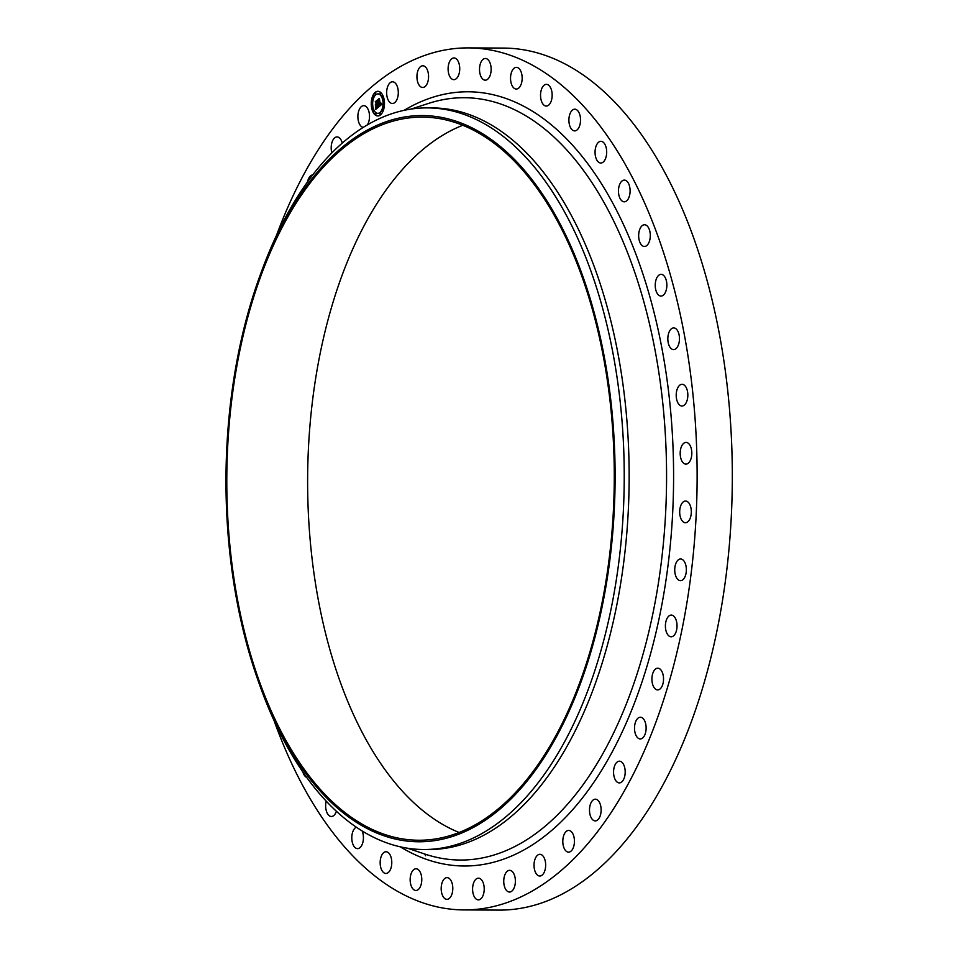 <?xml version="1.0" encoding="UTF-8"?>
<svg xmlns="http://www.w3.org/2000/svg" width="958" height="958" viewBox="0 0 958 958"><rect width="100%" height="100%" fill="white"/><g stroke="black" fill="none" stroke-linecap="round" stroke-linejoin="round"><path stroke-width="1.44" d="M391.559 103.38A10.861 5.82 90.3 0 1 386.673 91.812A10.861 5.82 90.3 0 1 392.529 81.789A10.861 5.82 90.3 0 1 393.391 81.909A10.861 5.82 90.3 0 1 398.277 93.489A10.861 5.82 90.3 0 1 392.421 103.5A10.861 5.82 90.3 0 1 391.559 103.38M276.527 235.297A431.016 230.95 90.3 0 1 468.366 47.9L503.573 48.08A431.016 230.95 90.3 0 1 729.409 544.324A431.016 230.95 90.3 0 1 499.154 910.1L463.947 909.92A431.016 230.95 90.3 0 1 274.036 720.56M468.366 47.9A431.016 230.95 90.3 0 1 694.215 544.144A431.016 230.95 90.3 0 1 463.947 909.92M260.672 273.737L262.276 269.414A370.818 198.689 90.3 0 1 427.436 107.895L432.357 107.919A370.818 198.689 90.3 0 1 626.652 534.851A370.818 198.689 90.3 0 1 428.549 849.542L423.628 849.518A370.818 198.689 90.3 0 1 260.133 686.299L258.576 681.952A363.106 194.558 90.3 0 1 228.423 423.723A363.106 194.558 90.3 0 1 260.672 273.737A363.106 194.558 90.3 0 1 493.19 140.91A363.106 194.558 90.3 0 1 612.665 533.63A363.106 194.558 90.3 0 1 461.912 832.933A363.106 194.558 90.3 0 1 258.576 681.952M427.436 107.895A370.818 198.689 90.3 0 1 621.73 534.827A370.818 198.689 90.3 0 1 423.628 849.518M611.839 533.402A361.561 193.732 90.3 0 1 418.682 840.238A361.561 193.732 90.3 0 1 229.237 423.951A361.561 193.732 90.3 0 1 422.394 117.115A361.561 193.732 90.3 0 1 611.839 533.402M459.133 832.49A361.561 193.732 90.3 0 1 310.057 424.37A361.561 193.732 90.3 0 1 462.762 125.282M424.598 853.961A10.861 5.82 90.3 0 1 425.627 855.757M511.297 870.798A10.861 5.82 90.3 0 1 515.308 882.797A10.861 5.82 90.3 0 1 509.512 892.042A10.861 5.82 90.3 0 1 507.836 891.575A10.861 5.82 90.3 0 1 503.812 879.576A10.861 5.82 90.3 0 1 509.62 870.331A10.861 5.82 90.3 0 1 511.297 870.798M451.41 78.64A10.861 5.82 90.3 0 1 448.248 66.437A10.861 5.82 90.3 0 1 453.972 57.947A10.861 5.82 90.3 0 1 456.415 58.977A10.861 5.82 90.3 0 1 459.589 71.179A10.861 5.82 90.3 0 1 453.864 79.658A10.861 5.82 90.3 0 1 451.41 78.64M480.904 879.181A10.861 5.82 90.3 0 1 484.065 891.383A10.861 5.82 90.3 0 1 478.341 899.873A10.861 5.82 90.3 0 1 475.898 898.844A10.861 5.82 90.3 0 1 472.737 886.641A10.861 5.82 90.3 0 1 478.461 878.163A10.861 5.82 90.3 0 1 480.904 879.181M482.102 78.412A10.861 5.82 90.3 0 1 479.766 66.21A10.861 5.82 90.3 0 1 485.383 58.474A10.861 5.82 90.3 0 1 488.544 60.258A10.861 5.82 90.3 0 1 490.891 72.449A10.861 5.82 90.3 0 1 485.275 80.185A10.861 5.82 90.3 0 1 482.102 78.412M450.212 879.408A10.861 5.82 90.3 0 1 452.547 891.611A10.861 5.82 90.3 0 1 446.931 899.346A10.861 5.82 90.3 0 1 443.77 897.562A10.861 5.82 90.3 0 1 441.434 885.372A10.861 5.82 90.3 0 1 447.051 877.636A10.861 5.82 90.3 0 1 450.212 879.408M512.47 86.328A10.861 5.82 90.3 0 1 510.925 74.341A10.861 5.82 90.3 0 1 516.398 67.335A10.861 5.82 90.3 0 1 520.23 70.054A10.861 5.82 90.3 0 1 521.775 82.053A10.861 5.82 90.3 0 1 516.29 89.046A10.861 5.82 90.3 0 1 512.47 86.328M419.844 871.493A10.861 5.82 90.3 0 1 421.388 883.48A10.861 5.82 90.3 0 1 415.916 890.485A10.861 5.82 90.3 0 1 412.096 887.767A10.861 5.82 90.3 0 1 410.551 875.768A10.861 5.82 90.3 0 1 416.023 868.774A10.861 5.82 90.3 0 1 419.844 871.493M541.893 102.243A10.861 5.82 90.3 0 1 541.09 90.639A10.861 5.82 90.3 0 1 546.407 84.352A10.861 5.82 90.3 0 1 550.802 88.184A10.861 5.82 90.3 0 1 551.604 99.776A10.861 5.82 90.3 0 1 546.288 106.063A10.861 5.82 90.3 0 1 541.893 102.243M390.421 855.578A10.861 5.82 90.3 0 1 391.235 867.17A10.861 5.82 90.3 0 1 385.918 873.468A10.861 5.82 90.3 0 1 381.512 869.636A10.861 5.82 90.3 0 1 380.709 858.045A10.861 5.82 90.3 0 1 386.026 851.746A10.861 5.82 90.3 0 1 390.421 855.578M569.77 125.833A10.861 5.82 90.3 0 1 569.651 114.78A10.861 5.82 90.3 0 1 574.764 109.188A10.861 5.82 90.3 0 1 579.662 114.253A10.861 5.82 90.3 0 1 579.782 125.306A10.861 5.82 90.3 0 1 574.656 130.899A10.861 5.82 90.3 0 1 569.77 125.833M362.148 830.933A10.861 5.82 90.3 0 1 362.543 831.987A10.861 5.82 90.3 0 1 362.675 843.04A10.861 5.82 90.3 0 1 357.55 848.632A10.861 5.82 90.3 0 1 352.664 843.567A10.861 5.82 90.3 0 1 356.352 827.185M595.541 156.597A10.861 5.82 90.3 0 1 600.929 141.317A10.861 5.82 90.3 0 1 606.198 147.76A10.861 5.82 90.3 0 1 600.822 163.028A10.861 5.82 90.3 0 1 595.541 156.597M336.402 811.246A10.861 5.82 90.3 0 1 331.384 816.491A10.861 5.82 90.3 0 1 326.115 810.061A10.861 5.82 90.3 0 1 326.187 801.092M618.676 193.923A10.861 5.82 90.3 0 1 624.341 180.104A10.861 5.82 90.3 0 1 629.897 188.007A10.861 5.82 90.3 0 1 624.233 201.815A10.861 5.82 90.3 0 1 618.676 193.923M306.74 777.453A10.861 5.82 90.3 0 1 302.896 772.004M638.711 237.057A10.861 5.82 90.3 0 1 644.542 224.759A10.861 5.82 90.3 0 1 650.254 234.171A10.861 5.82 90.3 0 1 644.423 246.469A10.861 5.82 90.3 0 1 638.711 237.057M655.236 285.113A10.861 5.82 90.3 0 1 661.104 274.359A10.861 5.82 90.3 0 1 666.864 285.316A10.861 5.82 90.3 0 1 660.996 296.07A10.861 5.82 90.3 0 1 655.236 285.113M667.906 337.12A10.861 5.82 90.3 0 1 673.702 327.899A10.861 5.82 90.3 0 1 679.39 340.401A10.861 5.82 90.3 0 1 673.594 349.61A10.861 5.82 90.3 0 1 667.906 337.12M676.468 392.002A10.861 5.82 90.3 0 1 682.072 384.302A10.861 5.82 90.3 0 1 687.581 398.312A10.861 5.82 90.3 0 1 681.964 406.012A10.861 5.82 90.3 0 1 676.468 392.002M680.743 448.655A10.861 5.82 90.3 0 1 686.06 442.404A10.861 5.82 90.3 0 1 691.257 457.864A10.861 5.82 90.3 0 1 685.94 464.115A10.861 5.82 90.3 0 1 680.743 448.655M680.659 505.932A10.861 5.82 90.3 0 1 685.557 501.034A10.861 5.82 90.3 0 1 690.646 506.734A10.861 5.82 90.3 0 1 690.347 517.835A10.861 5.82 90.3 0 1 685.449 522.745A10.861 5.82 90.3 0 1 680.36 517.033A10.861 5.82 90.3 0 1 680.659 505.932M676.204 562.657A10.861 5.82 90.3 0 1 680.599 558.981A10.861 5.82 90.3 0 1 685.868 565.388A10.861 5.82 90.3 0 1 684.874 577.027A10.861 5.82 90.3 0 1 680.491 580.692A10.861 5.82 90.3 0 1 675.222 574.285A10.861 5.82 90.3 0 1 676.204 562.657M667.486 617.67A10.861 5.82 90.3 0 1 671.271 615.084A10.861 5.82 90.3 0 1 676.695 622.209A10.861 5.82 90.3 0 1 674.959 634.208A10.861 5.82 90.3 0 1 671.163 636.795A10.861 5.82 90.3 0 1 665.738 629.669A10.861 5.82 90.3 0 1 667.486 617.67M654.649 669.87A10.861 5.82 90.3 0 1 657.775 668.193A10.861 5.82 90.3 0 1 663.319 676.049A10.861 5.82 90.3 0 1 660.792 688.239A10.861 5.82 90.3 0 1 657.667 689.904A10.861 5.82 90.3 0 1 652.123 682.048A10.861 5.82 90.3 0 1 654.649 669.87M637.992 718.165A10.861 5.82 90.3 0 1 640.375 717.231A10.861 5.82 90.3 0 1 646.015 725.841A10.861 5.82 90.3 0 1 642.65 737.995A10.861 5.82 90.3 0 1 640.267 738.941A10.861 5.82 90.3 0 1 634.627 730.331A10.861 5.82 90.3 0 1 637.992 718.165M617.826 761.61A10.861 5.82 90.3 0 1 619.431 761.191A10.861 5.82 90.3 0 1 625.143 770.567A10.861 5.82 90.3 0 1 620.928 782.494A10.861 5.82 90.3 0 1 619.323 782.902A10.861 5.82 90.3 0 1 613.611 773.525A10.861 5.82 90.3 0 1 617.826 761.61M307.518 181.888A10.861 5.82 90.3 0 1 311.386 175.326A10.861 5.82 90.3 0 1 312.691 174.931M594.583 799.283A10.861 5.82 90.3 0 1 595.373 799.188A10.861 5.82 90.3 0 1 601.121 809.33A10.861 5.82 90.3 0 1 596.044 820.802A10.861 5.82 90.3 0 1 595.253 820.898A10.861 5.82 90.3 0 1 589.505 810.755A10.861 5.82 90.3 0 1 594.583 799.283M331.851 152.885A10.861 5.82 90.3 0 1 336.27 137.018A10.861 5.82 90.3 0 1 337.06 136.922A10.861 5.82 90.3 0 1 342.269 143.089M568.717 830.442A10.861 5.82 90.3 0 1 574.441 841.364A10.861 5.82 90.3 0 1 568.561 852.153A10.861 5.82 90.3 0 1 568.525 852.153A10.861 5.82 90.3 0 1 562.801 841.232A10.861 5.82 90.3 0 1 568.681 830.442A10.861 5.82 90.3 0 1 568.717 830.442M363.286 127.354A10.861 5.82 90.3 0 1 357.885 116.157A10.861 5.82 90.3 0 1 363.753 105.667A10.861 5.82 90.3 0 1 363.789 105.667A10.861 5.82 90.3 0 1 369.189 112.888A10.861 5.82 90.3 0 1 367.381 124.875M540.767 854.44A10.861 5.82 90.3 0 1 545.641 866.008A10.861 5.82 90.3 0 1 539.785 876.031A10.861 5.82 90.3 0 1 538.923 875.899A10.861 5.82 90.3 0 1 534.049 864.332A10.861 5.82 90.3 0 1 539.893 854.32A10.861 5.82 90.3 0 1 540.767 854.44M421.029 87.022A10.861 5.82 90.3 0 1 417.005 75.023A10.861 5.82 90.3 0 1 422.813 65.779A10.861 5.82 90.3 0 1 424.478 66.246A10.861 5.82 90.3 0 1 428.501 78.245A10.861 5.82 90.3 0 1 422.694 87.489A10.861 5.82 90.3 0 1 421.029 87.022M371.8 108.649A12.334 6.61 90.3 0 1 377.919 91.297A12.334 6.61 90.3 0 1 383.919 98.602A12.334 6.61 90.3 0 1 377.799 115.966A12.334 6.61 90.3 0 1 371.8 108.649M373.093 107.583A9.724 5.209 90.3 0 1 377.907 93.908A9.724 5.209 90.3 0 1 382.625 99.668A9.724 5.209 90.3 0 1 377.811 113.343A9.724 5.209 90.3 0 1 373.093 107.583M378.649 106.913L378.685 105.188L379.859 105.464L378.194 99.824L379.404 98.818L380.326 104.602L380.913 103.177L380.41 104.973L381.068 103.117L381.811 104.314L378.757 106.913M378.422 106.709L378.542 105.057L378.518 106.709M378.985 105.488L379.584 105.212L377.787 99.692L379.129 98.566L377.955 99.704L379.703 105.284L378.985 105.488M375.656 109.475L375.752 107.643L376.386 108.23L377.428 107.524L376.889 105.224L377.201 107.392L375.979 107.799L377.105 107.308L376.65 105.416L376.027 106.925L375.548 104.865L376.781 104.805L375.716 101.967L377.009 100.889L378.41 107.2L375.656 109.475M375.428 109.128L375.512 107.44L375.5 109.128M375.296 104.793L375.883 106.937L375.296 104.793M376.458 104.59L375.249 101.787L376.781 100.518L375.428 101.799L376.554 104.662L375.919 105.033L376.542 104.59M379.859 114.002L380.23 112.948L379.859 114.002M372.075 108.422L372.446 107.368L372.075 108.422M375.344 114.23L375.716 113.176L375.344 114.23M375.129 93.86L375.5 92.806L375.129 93.86M371.991 99.991L372.363 98.937L371.991 99.991M383.643 98.83L383.272 99.883L383.643 98.83M383.727 107.272L383.356 108.326L383.727 107.272M380.374 93.022L380.003 94.076L380.374 93.022M376.183 105.308L377.093 104.817L376.027 101.967L376.913 101.237M376.171 106.194L375.919 105.129M376.338 108.23L377.739 107.535L376.889 105.224M375.752 108.098L376.003 109.188M381.14 103.775L380.41 104.973M379.308 105.847L380.17 105.464L378.506 99.824L379.32 99.153M378.973 106.721L379.021 105.715M378.075 91.297A12.334 6.61 -89.7 0 0 372.123 108.649A12.334 6.61 -89.7 0 0 377.955 115.966M377.967 113.343A9.724 5.209 -89.7 0 0 378.123 113.343A9.724 5.209 -89.7 0 0 382.949 99.668A9.724 5.209 -89.7 0 0 378.218 93.908A9.724 5.209 -89.7 0 0 378.063 93.908M380.386 114.385L380.386 113.008M372.602 108.805L372.602 107.428M375.859 114.613L375.871 113.236M375.644 94.243L375.656 92.866M372.506 100.374L372.518 98.997M383.428 99.824L383.428 98.446M383.511 108.266L383.523 106.889M380.17 94.016L380.17 92.639M411.15 109.056L428.717 103.356A381.164 204.246 90.3 0 1 664.002 536.576A381.164 204.246 90.3 0 1 424.861 854.057L407.354 848.177M404.084 110.338A387.116 207.431 90.3 0 1 670.983 537.498A387.116 207.431 90.3 0 1 400.3 846.824"/></g></svg>
